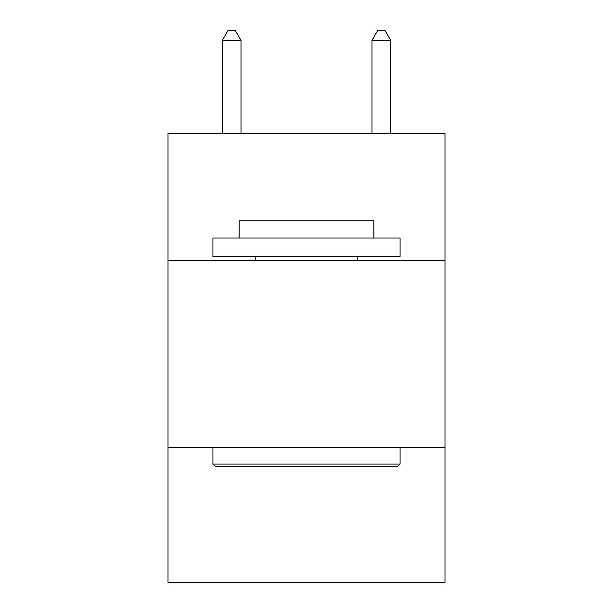 <?xml version="1.0" encoding="UTF-8"?>
<svg xmlns="http://www.w3.org/2000/svg" width="613" height="613" viewBox="0 0 613 613"><rect width="100%" height="100%" fill="white"/><g stroke="black" fill="none" stroke-linecap="round" stroke-linejoin="round"><path stroke-width="0.92" d="M444.984 260.464L444.984 133.205L168.016 133.205L168.016 260.464L444.984 260.464L444.984 582.35L168.016 582.35L168.016 260.464M444.984 447.605L168.016 447.605M215.171 466.324L212.926 464.072L400.074 464.072L397.829 466.324L215.171 466.324M400.074 238.005L400.074 256.717L212.926 256.717L212.926 238.005L400.074 238.005M239.131 238.005L239.131 220.787L373.869 220.787L373.869 238.005M400.074 447.605L400.074 464.072M212.926 447.605L212.926 464.072M357.402 256.717L357.402 260.464M255.598 256.717L255.598 260.464M241.001 133.205L241.001 40.381L222.281 40.381L222.281 133.205M222.281 40.381L227.898 30.65L235.384 30.65L241.001 40.381M390.719 133.205L390.719 40.381L371.999 40.381L371.999 133.205M371.999 40.381L377.616 30.65L385.102 30.65L390.719 40.381"/></g></svg>
